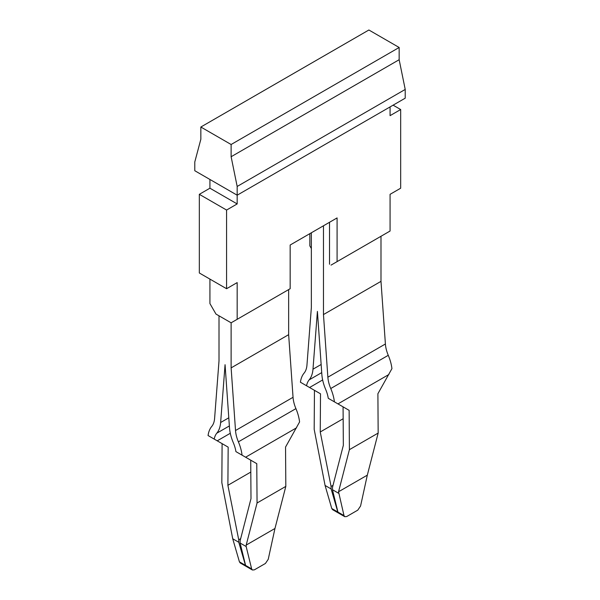 <?xml version="1.0" encoding="UTF-8"?>
<svg xmlns="http://www.w3.org/2000/svg" width="600" height="600" viewBox="0 0 600 600"><rect width="100%" height="100%" fill="white"/><g stroke="black" fill="none" stroke-linecap="round" stroke-linejoin="round"><path stroke-width="0.9" d="M246.165 546.525L246.202 545.077L274.965 528.472L268.23 559.32L265.418 563.467L254.34 569.857L252.39 569.993L251.647 568.898L246.165 546.525L240.105 543.03L245.587 565.403L251.647 568.898M246.345 566.49L245.587 565.403M240.105 543.03L240.165 540.607L250.995 498.638L250.725 460.17L256.778 463.665L242.055 455.16A34.252 19.777 -120 0 0 238.395 441.847A25.695 14.835 -120 0 1 235.522 430.522L231.12 367.882L231.12 322.808L237.173 319.312L237.173 282.6L226.575 288.72L226.575 210.053L237.173 203.933L237.173 186.458L231.12 156.735L399.158 59.715L405.217 89.438L237.173 186.458M245.475 565.335L238.778 542.265L232.725 538.763L239.423 561.84L240.24 562.972L246.292 566.467L245.475 565.335L239.423 561.84M232.725 538.763L221.835 482.662L222.105 443.647L228.165 447.143L208.065 435.54A34.252 19.777 -120 0 1 211.733 426.45A25.695 14.835 -120 0 0 214.597 418.44L219.007 360.892L219.007 315.817M250.808 472.065L227.895 485.295L228.165 447.143M240.667 538.65L238.725 539.775L227.895 485.295M238.778 542.265L238.725 539.775M288.645 289.59L288.645 334.673L231.12 367.882M274.965 528.472L285.817 486.39L285.548 447.06L299.58 421.95A34.252 19.777 -120 0 0 295.92 408.63A25.695 14.835 -120 0 1 293.048 397.305L288.645 334.673M242.055 455.16L235.913 451.612A25.695 14.835 -120 0 0 233.317 442.725A34.252 19.777 -120 0 1 229.485 427.627L225.06 364.688L220.635 422.513A34.252 19.777 -120 0 1 216.803 433.192A25.695 14.835 -120 0 0 214.208 439.088M323.468 225.788L323.468 314.565L380.993 281.355L380.993 236.28M329.52 264.248L329.52 222.292M338.678 513.158L337.822 512.018L331.125 488.947L331.072 486.457L320.243 431.978L320.513 393.825L300.42 382.222A34.252 19.777 60 0 1 304.08 373.132A25.695 14.835 60 0 0 306.952 365.123L311.355 307.575L311.355 232.778M331.125 488.947L325.072 485.445L314.183 429.345L314.452 390.33L320.513 393.825M320.243 431.978L343.155 418.748M332.61 509.67L331.77 508.522L325.072 485.445M331.072 486.457L333.015 485.34M285.817 486.39L257.055 502.995L256.778 463.665M246.202 545.077L257.055 502.995M306.555 385.77A25.695 14.835 60 0 1 309.157 379.875L321.72 372.623M323.468 314.565L327.87 377.205A25.695 14.835 60 0 0 330.743 388.53A34.252 19.777 -120 0 1 334.403 401.842L328.26 398.303A25.695 14.835 -120 0 0 325.665 389.408A34.252 19.777 60 0 1 321.84 374.31L317.407 311.37L312.983 369.195A34.252 19.777 60 0 1 309.157 379.875M338.55 491.76L367.312 475.155L360.577 506.01L357.765 510.15L346.688 516.548L344.737 516.675L343.995 515.58L338.55 491.76L349.403 449.678L378.165 433.072L377.895 393.743L391.935 368.632A34.252 19.777 -120 0 0 388.268 355.312A25.695 14.835 60 0 1 385.403 343.987L380.993 281.355M334.403 401.842L337.965 403.897L388.882 374.505M338.513 493.207L332.46 489.713L332.513 487.298L343.343 445.32L343.072 406.853L349.132 410.347L337.965 403.897M349.403 449.678L349.132 410.347M367.312 475.155L378.165 433.072M344.752 516.683L338.692 513.18L337.935 512.085L332.46 489.713M231.12 156.735L231.12 144.502L399.158 47.483L399.158 59.715M399.158 47.483L368.88 30L200.843 127.02L200.843 139.252L194.782 161.977L194.782 170.722L237.173 195.195L405.217 98.175L405.217 89.438M231.12 144.502L200.843 127.02M209.925 179.46L209.925 188.205L237.173 203.933M226.575 288.72L199.327 272.985L199.327 194.325L209.925 188.205M199.327 194.325L226.575 210.053M237.173 319.312L290.16 288.72L290.16 245.017L337.087 217.92L337.087 261.623L390.075 231.03L390.075 194.325L400.673 188.205L400.673 109.538L390.075 115.657L390.075 106.92M331.035 265.118L337.087 261.623M311.355 248.513L309.84 245.895L309.84 233.655M393.105 105.165L400.673 109.538M209.925 279.105L209.925 303.577L215.978 314.07L231.12 322.808M230.303 433.275L217.222 440.827M295.92 408.63L238.395 441.847M296.535 427.815L245.618 457.215M228.795 417.803L220.635 422.513M229.373 425.94L216.803 433.192M293.048 397.305L235.522 430.522M309.57 387.51L322.65 379.957M331.77 508.522L337.822 512.018M312.983 369.195L321.142 364.485M327.87 377.205L385.403 343.987M330.743 388.53L388.268 355.312M343.995 515.58L337.935 512.085M246.345 566.498L252.375 569.985M332.58 509.655L338.64 513.15"/></g></svg>
